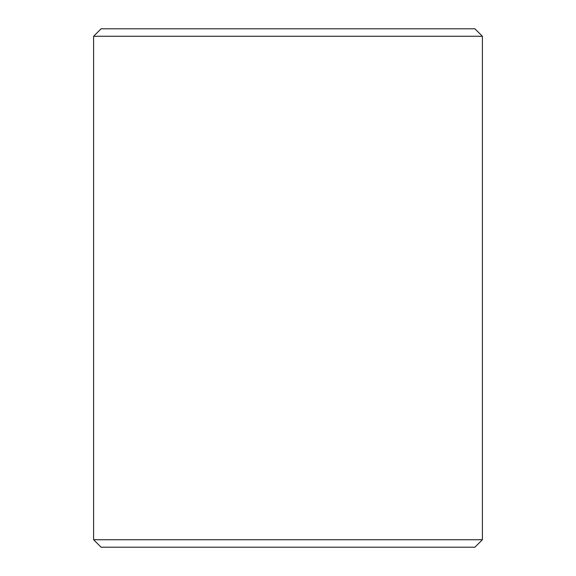 <?xml version="1.0" encoding="UTF-8"?>
<svg xmlns="http://www.w3.org/2000/svg" width="576" height="576" viewBox="0 0 576 576"><rect width="100%" height="100%" fill="white"/><g stroke="black" fill="none" stroke-linecap="round" stroke-linejoin="round"><path stroke-width="0.86" d="M482.4 539.726L93.6 539.726L101.074 547.2L474.926 547.2L482.4 539.726L482.4 36.274L93.6 36.274L93.6 539.726M482.4 36.274L474.926 28.8L101.074 28.8L93.6 36.274"/></g></svg>
